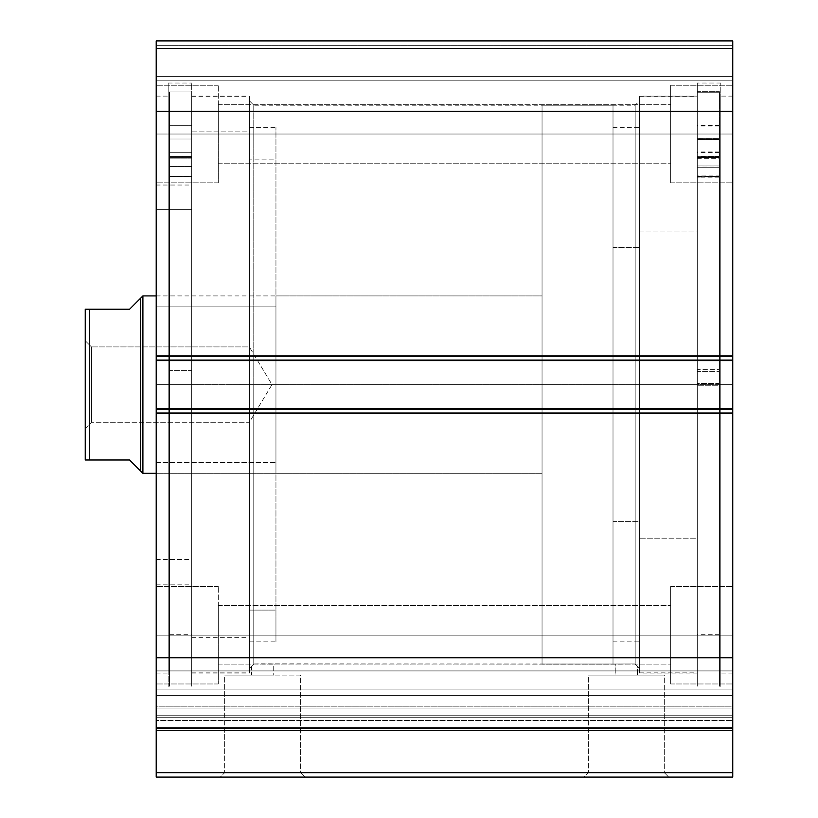<?xml version="1.0" encoding="UTF-8"?>
<svg xmlns="http://www.w3.org/2000/svg" width="818" height="818" viewBox="0 0 818 818"><rect width="100%" height="100%" fill="white"/><g stroke="black" fill="none" stroke-linecap="round" stroke-linejoin="round"><path stroke-width="0.61" stroke-dasharray="4.09 3.07" d="M156.207 715.73L732.754 715.73L732.754 717.233L156.207 717.233L156.207 777.1L732.754 777.1L732.754 772.662L732.754 777.1L156.207 777.1L156.207 730.576L732.754 730.576L732.754 772.662L156.207 772.662L732.754 772.662L732.754 727.355L732.754 730.576L156.207 730.576L156.207 689.104L732.754 689.104L732.754 670.924L732.754 689.104L156.207 689.104L156.207 670.924L156.207 689.104L732.754 689.104L732.754 695.32L156.207 695.32L156.207 689.104L732.754 689.104L732.754 670.924L732.754 689.104L156.207 689.104L156.207 670.924L156.207 689.104L732.754 689.104L732.754 706.19L156.207 706.19L156.207 715.73L156.207 670.924L156.207 728.317L156.207 670.924L156.207 706.19L732.754 706.19L732.754 670.924L732.754 728.317L732.754 670.924L732.754 720.443L732.754 715.73L156.207 715.73L156.207 706.19L732.754 706.19L732.754 689.104L156.207 689.104L156.207 695.32L732.754 695.32L732.754 689.104L156.207 689.104L156.207 706.19L732.754 706.19L732.754 715.73L156.207 715.73L156.207 720.443L732.754 720.443L732.754 727.355L732.754 720.443L732.754 727.355L156.207 727.355L156.207 720.443L732.754 720.443L732.754 727.355L156.207 727.355L156.207 717.233L732.754 717.233L732.754 720.443L156.207 720.443L732.754 720.443L732.754 715.73L156.207 715.73M224.653 772.662L300.635 772.662L305.073 777.1L220.226 777.1L224.653 772.662L224.653 675.095L300.635 675.095L300.635 772.662L224.653 772.662L300.635 772.662L300.635 675.095L224.653 675.095L224.653 772.662L220.226 777.1L305.073 777.1L221.034 777.1L305.073 777.1L300.635 772.662L224.653 772.662M588.326 772.662L664.298 772.662L668.735 777.1L583.888 777.1L588.326 772.662L588.326 675.095L664.298 675.095L664.298 772.662L588.326 772.662L664.298 772.662L664.298 675.095L588.326 675.095L588.326 772.662L583.888 777.1L668.735 777.1L584.706 777.1L668.735 777.1L664.298 772.662L588.326 772.662M254.776 663.899L273.733 664.011L273.733 675.095L251.555 675.095L251.555 666.23L253.774 663.93L259.337 663.807L615.228 664.011L615.228 675.095L664.298 675.095L626.312 675.095L637.396 675.095L637.396 666.23L635.177 663.93L615.228 664.011L635.177 663.93L635.177 105.205L635.177 384.603L639.615 384.603L635.177 384.603L635.177 105.205L635.177 384.603L253.774 384.603L253.774 105.205L253.774 384.603L249.347 384.603L635.177 384.603L253.774 384.603L253.774 105.205L253.774 384.603L635.177 384.603L635.177 663.93L637.396 666.23L637.396 675.095L615.228 675.095L615.228 664.011L635.177 663.93L635.177 384.603L639.615 384.603L639.615 100.767L639.615 384.603L697.273 384.603L697.273 673.102L697.273 384.603L639.615 384.603L639.615 673.102L639.615 384.603L720.781 384.603L720.781 686.179L720.781 384.603L697.273 384.603L697.273 686.179L697.273 384.603L732.754 384.603L732.754 673.102L732.754 384.603L720.781 384.603L720.781 673.102L720.781 384.603L732.754 384.603L732.754 673.102L732.754 384.603L720.781 384.603L720.781 96.115L720.781 686.179L720.781 83.027L720.781 673.102L720.781 96.115L720.781 384.603L697.273 384.603L697.273 83.027L697.273 686.179L697.273 83.027L697.273 673.102L697.273 96.115L697.273 384.603L639.615 384.603L639.615 96.115L639.615 673.102L639.615 96.115L639.615 668.439L639.615 384.603L635.177 384.603L635.177 663.93L615.525 664.001M249.347 384.603L249.347 100.767L249.347 384.603L191.688 384.603L191.688 96.115L191.688 384.603L249.347 384.603L249.347 96.115L249.347 384.603L168.181 384.603L168.181 83.027L168.181 384.603L191.688 384.603L191.688 83.027L191.688 384.603L156.207 384.603L156.207 96.115L156.207 384.603L168.181 384.603L168.181 96.115L168.181 384.603L156.207 384.603L156.207 673.102L156.207 96.115L156.207 384.603L168.181 384.603L168.181 686.179L168.181 83.027L168.181 673.102L168.181 96.115L168.181 384.603L191.688 384.603L191.688 686.179L191.688 83.027L191.688 673.102L191.688 96.115L191.688 384.603L249.347 384.603L249.347 673.102L249.347 96.115L249.347 668.439L249.347 384.603L253.774 384.603L253.774 663.93L253.774 384.603L249.347 384.603L249.347 668.439L249.347 384.603M218.294 134.029L218.294 85.246L218.294 134.029L156.207 134.029L218.294 134.029L218.294 85.246L218.294 134.029L156.207 134.029L156.207 85.246L156.207 134.029L218.294 134.029L218.294 104.315L218.294 134.029L670.658 134.029L670.658 85.246L670.658 134.029L732.754 134.029L670.658 134.029L670.658 85.246L670.658 134.029L732.754 134.029L732.754 85.246L732.754 134.029L218.294 134.029L218.294 104.315L218.294 134.029L670.658 134.029L670.658 104.315L670.658 134.029L218.294 134.029L670.658 134.029L670.658 104.315L670.658 134.029L218.294 134.029L218.294 163.743L218.294 134.029L670.658 134.029L670.658 163.743L670.658 134.029L218.294 134.029L218.294 163.743L218.294 85.246L218.294 182.823L218.294 104.315L218.294 134.029L156.207 134.029L156.207 85.246L156.207 182.823L156.207 85.246L156.207 182.823L156.207 134.029L218.294 134.029L218.294 182.823L218.294 85.246L218.294 182.823L218.294 104.315L218.294 134.029L156.207 134.029L156.207 182.823L156.207 134.029L218.294 134.029L218.294 182.823L218.294 134.029M218.294 635.177L218.294 586.394L218.294 635.177L156.207 635.177L218.294 635.177L218.294 586.394L218.294 635.177L156.207 635.177L156.207 586.394L156.207 635.177L218.294 635.177L218.294 605.463L218.294 635.177L670.658 635.177L670.658 586.394L670.658 635.177L732.754 635.177L670.658 635.177L670.658 586.394L670.658 635.177L732.754 635.177L732.754 586.394L732.754 635.177L218.294 635.177L218.294 605.463L218.294 635.177L670.658 635.177L670.658 605.463L670.658 635.177L218.294 635.177L670.658 635.177L670.658 605.463L670.658 635.177L218.294 635.177L218.294 664.901L218.294 635.177L670.658 635.177L670.658 664.901L670.658 635.177L218.294 635.177L218.294 664.901L218.294 586.394L218.294 683.971L218.294 605.463L218.294 635.177L156.207 635.177L156.207 586.394L156.207 683.971L156.207 586.394L156.207 683.971L156.207 635.177L218.294 635.177L218.294 683.971L218.294 586.394L218.294 683.971L218.294 605.463L218.294 635.177L156.207 635.177L156.207 683.971L156.207 635.177L218.294 635.177L218.294 683.971L218.294 635.177M732.754 134.029L732.754 182.823L732.754 85.246L732.754 182.823L732.754 134.029L670.658 134.029L670.658 182.823L670.658 85.246L670.658 163.743L670.658 134.029L732.754 134.029L732.754 182.823L732.754 134.029L670.658 134.029L670.658 182.823L670.658 85.246L670.658 163.743L670.658 134.029L732.754 134.029L732.754 182.823L732.754 134.029M732.754 635.177L732.754 683.971L732.754 586.394L732.754 683.971L732.754 635.177L670.658 635.177L670.658 683.971L670.658 586.394L670.658 664.901L670.658 635.177L732.754 635.177L732.754 683.971L732.754 635.177L670.658 635.177L670.658 683.971L670.658 586.394L670.658 664.901L670.658 635.177L732.754 635.177L732.754 683.971L732.754 635.177M732.754 728.674L732.754 727.355L156.207 727.355L732.754 727.355L732.754 728.317L156.207 728.317L732.754 728.317L156.207 728.317L156.207 657.805L156.207 728.317L156.207 708.071L732.754 708.071L732.754 695.32L156.207 695.32L156.207 708.071L732.754 708.071L732.754 728.317L156.207 728.317L732.754 728.317L156.207 728.317L156.207 727.355L156.207 728.674M732.754 728.317L732.754 657.805L156.207 657.805L156.207 412.988L732.754 412.988L156.207 412.988L156.207 657.805L732.754 657.805L732.754 408.56L156.207 408.56L156.207 412.988L156.207 408.56L732.754 408.56L156.207 408.56L156.207 409.44L732.754 409.44L732.754 413.877L156.207 413.877L156.207 408.56L156.207 413.877L732.754 413.877L156.207 413.877L732.754 413.877L156.207 413.877L732.754 413.877L156.207 413.877L732.754 413.877L732.754 408.56L156.207 408.56L732.754 408.56L732.754 413.877L732.754 409.44L156.207 409.44L156.207 413.877L156.207 408.56L732.754 408.56L732.754 409.44L156.207 409.44L156.207 355.339L732.754 355.339L732.754 359.777L156.207 359.777L732.754 359.777L732.754 355.339L156.207 355.339L732.754 355.339L156.207 355.339L156.207 359.777L732.754 359.777L156.207 359.777L156.207 360.656L732.754 360.656L732.754 355.339L156.207 355.339L156.207 360.656L156.207 355.339L732.754 355.339L156.207 355.339L156.207 413.877L156.207 409.44L732.754 409.44L732.754 359.777L732.754 360.656L156.207 360.656L732.754 360.656L156.207 360.656L732.754 360.656L156.207 360.656L156.207 355.339L732.754 355.339L732.754 360.656L732.754 356.229L156.207 356.229L156.207 111.412L732.754 111.412L156.207 111.412L156.207 356.229L732.754 356.229L732.754 40.9L156.207 40.9L156.207 111.412L156.207 40.9L156.207 45.338L732.754 45.338L732.754 40.9L156.207 40.9L732.754 40.9L732.754 45.338L156.207 45.338L156.207 48.436L732.754 48.436L156.207 48.436L732.754 48.436L156.207 48.436L156.207 76.381L732.754 76.381L732.754 48.436L732.754 78.078L732.754 76.381L156.207 76.381L156.207 78.078L156.207 48.436L732.754 48.436L156.207 48.436L732.754 48.436L732.754 45.338L156.207 45.338L732.754 45.338L732.754 76.381L732.754 41.237L732.754 48.436L156.207 48.436L156.207 76.381L156.207 40.9L732.754 40.9L156.207 40.9L732.754 40.9L732.754 728.317L732.754 695.32L156.207 695.32L156.207 708.071L732.754 708.071L156.207 708.071L156.207 728.317M732.754 78.078L732.754 80.818L732.754 78.078M156.207 78.078L156.207 80.818L156.207 78.078M273.488 664.001L253.774 663.93L251.555 666.23L251.555 675.095L262.65 675.095L224.653 675.095L273.733 675.095L251.555 675.095L273.733 675.095L273.733 664.011L253.774 663.93L253.774 384.603L253.774 663.93L252.179 665.586L253.774 663.93M670.658 635.177L670.658 683.971L670.658 635.177M670.658 134.029L670.658 182.823L670.658 134.029M156.207 635.177L156.207 683.971L156.207 635.177M156.207 134.029L156.207 182.823L156.207 134.029M156.207 80.818L732.754 80.818L156.207 80.818L732.754 80.818L732.754 76.381L156.207 76.381L156.207 80.818L156.207 76.381L732.754 76.381L732.754 80.818L156.207 80.818M156.207 384.603L156.207 673.102L156.207 384.603M168.181 384.603L168.181 686.179L168.181 384.603M191.688 384.603L191.688 673.102L191.688 384.603L169.51 384.603L191.688 384.603L191.688 686.179L191.688 91.943L169.51 91.943L169.51 686.179L169.51 384.603L191.688 384.603L169.51 384.603L169.51 91.943L191.688 91.943L191.688 686.179L191.688 384.603M732.754 384.603L732.754 96.115L732.754 384.603M720.781 384.603L720.781 83.027L720.781 384.603M697.273 384.603L697.273 96.115L697.273 384.603M300.635 675.095L270.063 675.095L300.635 675.095M618.899 675.095L588.326 675.095L618.899 675.095M251.555 666.23L249.347 668.439M636.782 665.586L635.177 663.93L636.782 665.586M639.615 384.603L639.615 668.439L639.615 384.603M639.615 231.044L697.273 231.044L697.273 96.34L697.273 538.172L639.615 538.172L639.615 96.34L639.615 672.877L639.615 538.172L697.273 538.172L697.273 672.877L697.273 231.044L639.615 231.044M613.009 247.588L639.615 247.588L639.615 127.383L639.615 521.628L613.009 521.628L613.009 127.383L613.009 641.833L613.009 521.628L639.615 521.628L639.615 641.833L639.615 247.588L613.009 247.588M639.615 521.628L639.615 127.475L639.615 521.628M697.273 538.172L697.273 96.442L697.273 538.172M249.347 610.095L275.952 610.095L275.952 127.383L275.952 159.121L249.347 159.121L249.347 641.833L249.347 159.121L275.952 159.121L275.952 641.823L275.952 127.393L275.952 641.833L275.952 610.095L249.347 610.095M275.952 306.852L275.952 473.305L275.952 462.364L156.207 462.364L156.207 473.305L156.207 306.852L275.952 306.852L156.207 306.852L156.207 472.968L156.207 295.911L156.207 462.364L275.952 462.364L275.952 295.911L275.952 472.968L275.952 306.852M156.207 559.553L191.688 559.553L191.688 185.032L191.688 209.664L156.207 209.664L156.207 584.185L156.207 209.664L191.688 209.664L191.688 584.164L191.688 185.052L191.688 584.185L191.688 559.553L156.207 559.553L156.207 584.164L156.207 185.052L156.207 559.553M191.688 637.314L249.347 637.314L249.347 96.34L249.347 131.903L191.688 131.903L191.688 672.877L191.688 131.903L249.347 131.903L249.347 672.856L249.347 96.35L249.347 672.877L249.347 637.314L191.688 637.314L191.688 672.856L191.688 96.35L191.688 637.314M85.42 460.002L87.25 460.002L85.246 460.002L85.246 340.697L91.463 346.914L91.463 422.303L91.463 346.914L85.246 340.697L85.246 428.509L91.463 422.303L249.347 422.303L249.347 346.914L91.463 346.914L91.463 422.303L91.463 346.914L249.347 346.914L249.347 422.303L271.995 384.603L249.347 346.914L271.995 384.603L249.347 422.303L249.347 346.914L249.347 422.303L91.463 422.303L85.246 428.509L85.246 309.214L129.602 309.214L140.686 298.13L140.686 471.086L140.686 298.13M142.905 295.911L142.905 473.305L142.905 295.911M542.048 105.205L613.009 105.205L613.009 664.011L542.048 664.011L542.048 105.205L542.048 664.011L613.009 664.011L613.009 105.205L613.009 664.011L613.009 105.205L542.048 105.205L542.048 664.011L542.048 105.205M156.207 295.911L542.048 295.911L542.048 473.305L156.207 473.305L542.048 473.305L542.048 295.911L275.952 295.911M542.048 473.305L542.048 295.911L542.048 473.305M137.864 468.274L129.602 460.002L89.683 460.002L89.683 309.214L129.602 309.214M88.293 460.002L129.602 460.002M85.246 384.603L85.246 427.671L85.246 384.603M85.42 309.214L85.992 309.214L85.42 309.214M89.683 309.214L89.683 460.002M85.246 460.002L85.246 309.214M191.688 156.504L169.51 156.719L191.688 156.719L169.51 156.504L169.51 91.943L191.688 91.943L191.688 156.504L191.688 91.943L169.51 91.943L169.51 156.504L191.688 156.504L191.688 359.623L191.688 91.943L191.688 165.665L191.688 157.577L169.51 157.577L169.51 91.943L169.51 686.179L169.51 91.943L169.51 176.739L191.688 176.637L191.688 165.665L191.688 176.739L191.688 157.577L169.51 157.577L169.51 156.504L191.688 156.504M169.51 138.999L169.51 125.696L169.51 138.999L191.688 138.999L169.51 138.999L169.51 125.696L169.51 138.999L191.688 138.999L191.688 125.696L191.688 138.999L169.51 138.999L169.51 125.696L169.51 152.301L169.51 125.696L169.51 152.301L169.51 138.999L191.688 138.999L191.688 125.696L191.688 152.301L191.688 125.696L191.688 152.301L191.688 125.696L191.688 138.999L169.51 138.999L169.51 152.301L169.51 138.999L191.688 138.999L191.688 152.301L191.688 138.999L169.51 138.999L169.51 152.301L169.51 138.999M169.51 370.646L169.51 166.596L191.688 166.596L191.688 370.646L169.51 370.646L191.688 370.646L169.51 370.646L169.51 634.737L169.51 370.646L191.688 370.646L191.688 634.737L191.688 166.596L169.51 166.596L169.51 634.737L169.51 370.646M191.688 166.616L191.688 634.737L191.688 158.16L191.688 176.34L169.51 176.34L191.688 176.637L169.51 176.34L169.51 158.16L169.51 166.616L191.688 166.616L169.51 166.616L191.688 166.616L169.51 166.616L191.688 166.596L169.51 166.616L169.51 158.16L169.51 176.34L191.688 176.34L191.688 166.616M191.688 138.999L191.688 152.301L191.688 138.999M191.688 157.577L191.688 176.637L169.51 176.637L169.51 157.577L191.688 157.577L191.688 156.719L169.51 156.719L169.51 157.577L191.688 157.577M169.51 176.34L191.688 176.739L169.51 176.34M697.273 156.729L719.441 156.729L697.273 156.944L697.273 686.179L697.273 383.438L719.441 383.438L719.441 686.179L719.441 385.779L697.273 385.779L719.441 385.779L719.441 92.23L697.273 92.23L719.441 92.23L719.441 156.729L697.273 156.729L719.441 156.289L719.441 91.667L719.441 383.438L697.273 383.438L697.273 91.667L719.441 91.667L697.273 91.667L697.273 634.707L697.273 369.624L719.441 369.624L719.441 634.737L719.441 167.25L697.273 167.25L697.273 371.679L719.441 371.679L697.273 371.679L697.273 634.737L697.273 165.952L719.441 165.952L719.441 369.624L697.273 369.624L697.273 156.954L697.273 686.179L697.273 156.729M719.441 139.397L719.441 126.044L719.441 139.295L697.273 139.295L697.273 126.044L697.273 139.397L719.441 139.397L719.441 146.78L719.441 92.23L719.441 156.944L719.441 91.667L719.441 686.179L719.441 125.348L719.441 138.6L697.273 138.6L697.273 125.348L697.273 138.702L719.441 138.702L719.441 125.348L719.441 151.964L719.441 126.34L719.441 139.397L697.273 139.397L697.273 125.348L697.273 152.649L697.273 139.295L719.441 139.295L719.441 152.649L719.441 139.397M719.441 138.702L697.273 138.702L697.273 151.964L697.273 138.6L719.441 138.6L719.441 151.964L719.441 138.702M697.273 176.228L697.273 157.353L719.441 157.353L719.441 176.228L697.273 176.228L719.441 176.32L697.273 176.228M719.441 156.289L697.273 156.289L697.273 157.353L719.441 157.353L719.441 156.289M697.273 165.972L697.273 175.921L719.441 175.921L719.441 157.598L719.441 165.972L697.273 165.972M697.273 157.802L697.273 177.056L719.441 177.056L719.441 157.802L697.273 157.802L697.273 156.944L719.441 156.944L719.441 157.802L697.273 157.802M719.441 167.271L697.273 167.25L719.441 167.271L719.441 176.77L697.273 176.77L697.273 158.712L697.273 167.271L719.441 167.271M719.441 176.77L697.273 177.158L719.441 176.77M732.754 670.924L156.207 670.924L732.754 670.924M249.347 100.767L253.774 105.205L635.177 105.205L639.615 100.767M697.273 673.102L639.615 673.102M720.781 686.179L719.441 686.179M732.754 673.102L720.781 673.102M191.688 96.115L249.347 96.115M168.181 83.027L191.688 83.027M156.207 96.115L168.181 96.115M218.294 85.246L156.207 85.246L218.294 85.246M218.294 586.394L156.207 586.394L218.294 586.394M670.658 85.246L732.754 85.246L670.658 85.246M670.658 586.394L732.754 586.394L670.658 586.394M218.294 605.463L670.658 605.463L218.294 605.463M218.294 104.315L670.658 104.315L218.294 104.315M218.294 163.743L670.658 163.743L218.294 163.743M218.294 664.901L670.658 664.901L218.294 664.901M670.658 683.971L732.754 683.971L670.658 683.971M670.658 182.823L732.754 182.823L670.658 182.823M218.294 683.971L156.207 683.971L218.294 683.971M218.294 182.823L156.207 182.823L218.294 182.823M156.207 673.102L168.181 673.102M168.181 686.179L169.51 686.179M191.688 673.102L249.347 673.102M732.754 96.115L720.781 96.115M720.781 83.027L697.273 83.027M697.273 96.115L639.615 96.115M637.396 666.23L639.615 668.439M639.615 96.34L697.273 96.34M613.009 127.383L639.615 127.383M613.009 641.833L639.615 641.833M639.615 672.877L697.273 672.877M249.347 127.383L275.952 127.383M275.952 473.305L156.207 473.305M156.207 185.032L191.688 185.032M191.688 96.34L249.347 96.34M191.688 672.877L249.347 672.877M156.207 584.185L191.688 584.185M249.347 641.833L275.952 641.833M169.51 125.696L191.688 125.696L169.51 125.696M169.51 634.737L191.688 634.737M169.51 152.301L191.688 152.301L169.51 152.301M169.51 176.739L191.688 176.739L169.51 176.739M191.688 158.16L169.51 158.16L191.688 158.16M719.441 126.044L697.273 126.044M719.441 125.348L697.273 125.348M719.441 634.737L697.273 634.737M719.441 151.964L697.273 151.964M719.441 152.649L697.273 152.649M719.441 176.32L697.273 176.32M697.273 157.598L719.441 157.598M697.273 158.712L719.441 158.712M719.441 177.158L697.273 177.158"/><path stroke-width="1.23" d="M156.207 728.674L156.207 730.576L732.754 730.576L156.207 730.576L156.207 657.805L156.207 728.317L732.754 728.317L732.754 772.662L156.207 772.662L156.207 730.576L156.207 777.1L732.754 777.1L156.207 777.1L156.207 772.662L732.754 772.662L732.754 777.1L732.754 728.674M732.754 728.317L732.754 40.9L156.207 40.9L156.207 111.412L156.207 40.9L732.754 40.9L732.754 356.229L156.207 356.229L156.207 111.412L732.754 111.412L156.207 111.412L156.207 360.656L156.207 356.229L732.754 356.229L732.754 408.56L156.207 408.56L156.207 360.656L732.754 360.656L156.207 360.656L156.207 412.988L156.207 408.56L732.754 408.56L732.754 657.805L156.207 657.805L156.207 412.988L732.754 412.988L156.207 412.988L156.207 657.805L732.754 657.805L732.754 728.317L156.207 728.317M142.905 473.305L140.686 471.086L142.905 473.305L156.207 473.305L142.905 473.305L142.905 295.911L156.207 295.911L142.905 295.911L142.905 473.305M140.686 298.13L129.602 309.214L142.905 295.911L140.686 298.13L140.686 471.086L140.686 298.13L129.602 309.214L89.683 309.214L89.683 460.002L129.602 460.002L140.686 471.086L129.602 460.002L85.246 460.002L89.683 460.002L89.683 309.214L85.246 309.214L85.246 460.002L85.246 309.214M129.602 309.214L88.293 309.214M137.864 468.274L129.602 460.002M87.25 460.002L86.002 460.002"/></g></svg>
